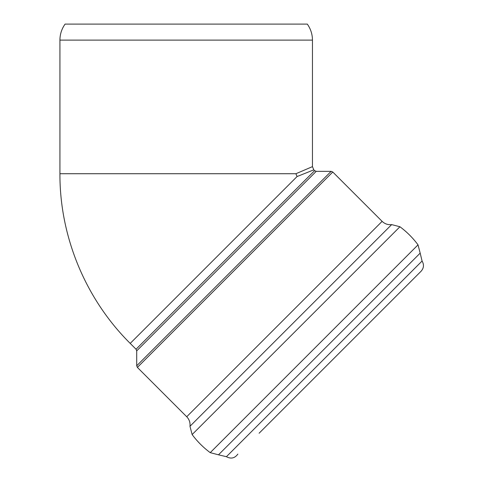 <?xml version="1.0" encoding="UTF-8"?>
<svg xmlns="http://www.w3.org/2000/svg" width="482" height="482" viewBox="0 0 482 482"><rect width="100%" height="100%" fill="white"/><g stroke="black" fill="none" stroke-linecap="round" stroke-linejoin="round"><path stroke-width="0.72" d="M65.076 24.1L307.305 24.1C310.697 28.896 312.414 34.234 312.457 40.114L59.925 40.114C59.967 34.234 61.684 28.896 65.076 24.1M312.457 40.114L312.457 166.627L295.906 173.731L59.925 173.731C59.672 236.638 85.543 299.099 130.206 343.401L136.045 349.239L136.713 350.86L136.713 365.784L331.158 171.345L316.228 171.345L314.613 170.67L136.045 349.239M314.613 170.67L313.8 169.857L297.069 176.539L295.906 173.731M237.855 454.098C234.788 458.268 230.974 459.141 226.407 456.707L422.075 261.033C424.19 264.654 423.877 268.046 421.123 271.209L259.093 433.246M229.727 443.573L218.497 454.809L226.407 456.707M422.075 261.033L420.177 253.122L218.497 454.809L210.224 452.652L418.027 244.856C412.887 237.927 406.856 231.896 399.933 226.757L391.661 224.606C387.974 224.998 384.793 223.913 382.112 221.352L332.773 172.014L331.158 171.345M210.224 452.652C203.302 447.513 197.271 441.482 192.131 434.559L189.974 426.287L391.661 224.606M136.713 365.784L137.382 367.404L186.721 416.743C189.281 419.418 190.366 422.606 189.974 426.287M297.069 176.539L130.206 343.401M136.713 350.86L316.228 171.345M418.027 244.856L420.177 253.122L408.947 264.359M192.131 434.559L399.933 226.757M186.721 416.743L382.112 221.352M137.382 367.404L332.773 172.014M312.457 166.627L313.8 169.863M259.147 433.191L265.317 427.022M343.238 349.095L406.555 285.784M406.7 285.639L421.123 271.209M59.925 40.114L59.925 173.731"/></g></svg>
